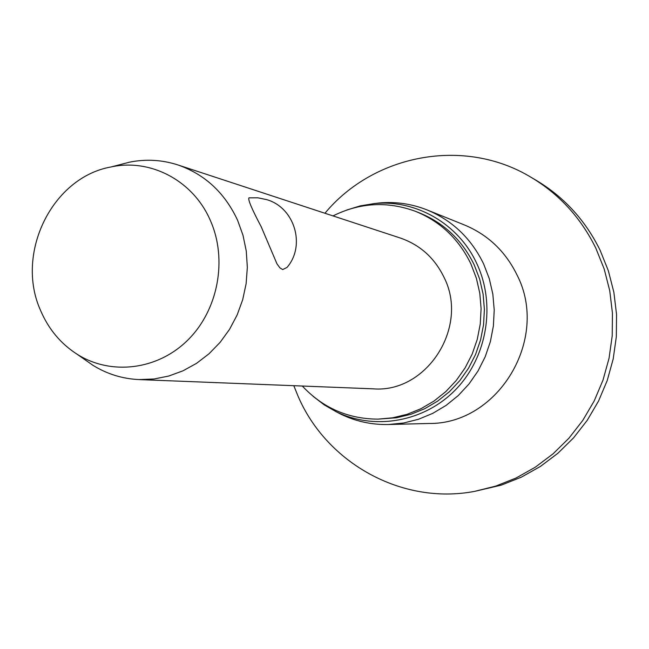 <?xml version="1.0" encoding="UTF-8"?>
<svg xmlns="http://www.w3.org/2000/svg" width="649" height="649" viewBox="0 0 649 649"><rect width="100%" height="100%" fill="white"/><g stroke="black" fill="none" stroke-linecap="round" stroke-linejoin="round"><path stroke-width="0.97" d="M324.93 213.253C373.873 154.267 464.441 136.801 531.231 177.404L536.317 180.406C564.143 197.093 585.406 220.376 600.114 250.263L608.356 270.779L613.873 292.301L616.55 314.441L616.323 336.799L613.191 358.97L607.221 380.533L598.516 401.106L587.24 420.317L573.611 437.807L557.889 453.286L540.366 466.469L521.374 477.145L501.263 485.144L474.581 491.382C401.715 505.222 326.488 462.891 297.98 396.004L293.819 385.701M531.231 177.404C559.397 194.286 580.92 217.869 595.814 248.145L604.162 268.921L609.744 290.728L612.445 313.167L612.218 335.817L609.046 358.28L602.994 380.136L594.176 400.985L582.753 420.447L568.954 438.172L553.037 453.846L535.295 467.199L516.069 478.013L495.706 486.117L474.581 491.382M373.394 203.689L379 202.999C395.566 201.466 411.628 203.794 427.188 209.968C452.426 220.498 471.231 238.475 483.61 263.9L489.273 278.624L492.834 294.094L494.222 309.979L493.394 325.944L490.36 341.658L485.201 356.788L478.013 371.009L468.959 384.03L458.235 395.582L446.066 405.43L432.721 413.372L418.475 419.27L403.621 423.002L388.475 424.519C371.739 424.86 355.879 421.428 340.887 414.2L335.882 411.596M346.817 210.008L360.13 205.903L373.848 203.64C415.611 199.178 458.583 223.67 476.828 263.656C495.982 304.43 487.277 356.869 455.955 389.327C424.689 421.874 375.008 430.717 336.287 411.799L324.232 404.887L313.191 396.393M333.018 215.914C359.862 202.569 387.331 201.036 415.441 211.323C440.273 221.406 458.754 238.913 470.882 263.867L476.358 278.178L479.789 293.21L481.096 308.64L480.244 324.143L477.25 339.395L472.18 354.07L465.146 367.845L456.296 380.444L445.822 391.607L433.954 401.09L420.95 408.708L407.085 414.322L392.645 417.81L377.945 419.132C348.018 418.954 322.813 407.921 302.329 386.033M415.441 211.323L419.181 212.791C443.851 222.802 462.202 240.187 474.249 264.954L479.692 279.159L483.099 294.078L484.397 309.395L483.554 324.792L480.584 339.922L475.555 354.484L468.562 368.161L459.776 380.671L449.376 391.745L437.588 401.155L424.673 408.724L410.906 414.289L396.563 417.761L377.945 419.132M119.976 164.643L129.427 162.193C145.806 158.891 161.942 159.792 177.826 164.911C204.8 174.273 224.716 192.712 237.575 220.222L242.994 235.254L246.271 251.066L247.334 267.307L246.133 283.621L242.718 299.635L237.145 314.984L229.559 329.319L220.125 342.339L209.059 353.737L196.631 363.286L183.099 370.766L168.789 376.039L154.016 378.992L139.097 379.584C122.418 378.829 106.988 374.035 92.791 365.209L84.8 359.611M248.965 197.84L257.921 197.807L266.682 199.632C294.662 207.575 305.979 245.582 286.996 267.453L282.688 269.57L279.865 267.818L276.953 263.802L261.223 226.769C251.82 209.01 247.74 199.365 248.965 197.84L249.175 197.815M177.826 164.911L400.376 238.045C420.073 244.884 434.627 257.994 444.046 277.366C469.381 326.974 426.693 393.302 373.175 388.832L139.097 379.584M40.587 310.49C14.886 253.743 51.928 177.388 111.06 166.955C150.576 158.226 193.329 180.706 210.373 220.514C227.718 259.511 218.161 310.149 187.821 340.068C157.569 370.117 111.028 375.657 77.247 354.33C60.795 343.792 48.57 329.181 40.587 310.49M427.188 209.968L464.506 224.992C487.999 234.792 505.506 251.463 517.034 274.998C549.979 338.729 498.124 424.608 428.689 423.481L388.475 424.519M373.848 203.64L379 202.999M111.06 166.955L129.427 162.193M77.247 354.33L92.791 365.209M336.287 411.799L340.887 414.2"/></g></svg>
